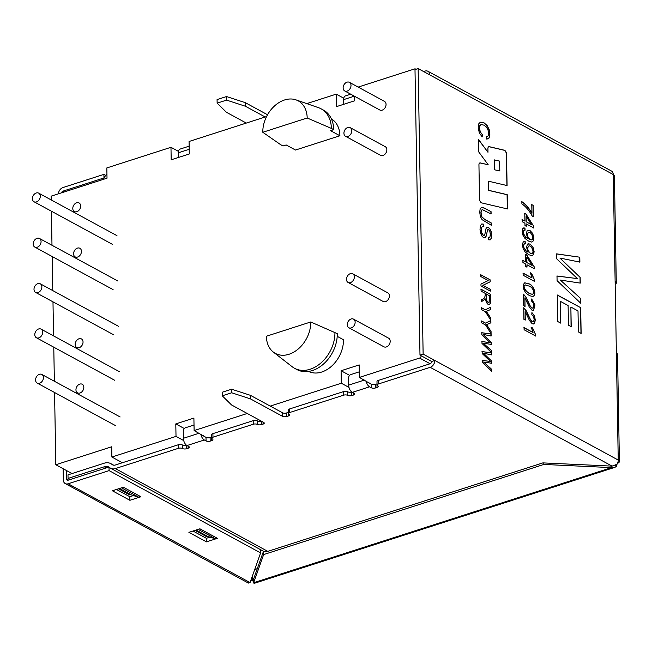 <?xml version="1.0" encoding="UTF-8"?>
<svg xmlns="http://www.w3.org/2000/svg" width="652" height="652" viewBox="0 0 652 652"><rect width="100%" height="100%" fill="white"/><g stroke="black" fill="none" stroke-linecap="round" stroke-linejoin="round"><path stroke-width="0.98" d="M491.111 213.97L482.423 209.659L481.372 210.514L481.046 212.797L481.852 216.79L484.746 219.422L491.266 222.968L491.306 225.258L482.072 219.667L480.402 216.643L479.709 212.267L480.182 208.591L481.73 207.246L484.55 208.135L491.07 211.672L491.111 213.97M482.17 353.531L482.138 351.558L491.421 352.879L491.453 354.843L483.458 353.221L491.559 360.972L491.6 363.245L483.613 362.023L491.706 369.35L491.738 371.257L482.325 362.259L482.293 360.409L490.459 361.452L482.17 353.531M481.641 322.87L481.608 320.963L485.561 323.115L490.858 320.523L490.899 322.813L486.571 324.704L491.046 331.436L491.086 333.645L485.601 325.022L481.641 322.87M486.628 324.688L491.046 331.436M481.086 291.126L481.054 289.227L490.402 294.305L490.304 303.424L489.465 304.525L488.046 304.37L486.351 302.471L485.422 298.95L481.274 301.827L481.233 299.464C484.028 299.455 485.365 297.426 485.227 293.376L481.086 291.126M535.602 336L524.102 329.749L524.061 327.606L533.026 332.479L531.258 327.247L532.611 327.989L535.577 334.623L535.602 336M524.884 297.834L525.039 306.448L523.678 305.715L523.474 294.109L526.009 297.133L530.288 306.081L531.991 308.013L533.377 307.858L533.915 305.772L533.263 302.952L531.567 301.085L531.682 298.966L534.974 304.916L533.572 310.425L531.999 310.197L529.22 306.856L524.884 297.834L524.876 306.497M522.928 262.569L522.888 260.433L525.626 261.917L525.496 254.272L526.792 254.973L534.363 267.043L534.387 268.795L526.963 264.761L527.003 267.124L525.708 266.423L525.667 264.06L522.928 262.569M527.851 238.599L526.27 233.587L527.24 230.474L529.929 230.433L532.765 233.53L533.89 238.037L533.352 240.849L531.673 242.071L528.462 241.053L524.958 238.42L522.937 235.168L522.203 231.411L522.88 228.453L524.95 228.021L525.096 230.148L523.752 230.417L523.352 232.096L523.678 234.019L525.854 237.198L527.851 238.599L525.691 237.255L523.523 234.068L523.197 232.145L524.167 230.123M531.934 213.204L531.779 204.606L533.14 205.347L533.336 216.708L532.236 216.114C529.269 210.653 525.822 206.57 521.902 203.856L521.861 201.655C525.602 204.109 528.951 207.955 531.934 213.204L531.771 213.253C528.796 208.004 525.439 204.157 521.706 201.704M556.694 258.82L556.604 253.864L579.807 257.206L579.897 262.112L559.913 258.053L580.158 277.393L580.264 283.115L560.296 280.05L580.524 298.372L580.614 303.123L557.077 280.653L556.995 276L577.395 278.6L556.694 258.82M507.077 185.567L506.531 154.198A3.138 1.687 72.2 0 0 504.24 150.188L489.367 146.7A3.138 1.687 72.2 0 0 488.821 146.708A3.138 1.687 72.2 0 0 487.916 148.68L487.973 152.266L478.495 139.414L478.715 151.908L488.193 164.752L480.385 162.927A3.138 1.687 72.2 0 0 479.848 162.935A3.138 1.687 72.2 0 0 478.943 164.907L479.53 198.917A3.138 1.687 72.2 0 0 481.82 202.935L507.484 208.95L507.232 194.671L488.641 190.311L488.478 181.207L507.077 185.567M615.178 284.5A5.884 2.437 179 0 0 616.287 283.041L614.412 175.967A5.884 2.437 179 0 0 613.255 174.549L418.144 68.582L423.132 354.109L618.243 460.076A5.884 4.319 118.5 0 1 616.922 464.305L612.089 466.123L430.181 367.32L378.241 384.036A2.942 1.214 179 0 0 377.052 385.039A2.942 1.214 179 0 0 377.63 385.739A2.942 1.214 179 0 1 378.209 386.449A2.942 1.214 179 0 1 377.027 387.451L375.446 387.964A2.942 1.214 179 0 1 371.338 387.769L369.586 386.815L352.267 392.39A5.884 3.162 -107.8 0 1 348.673 385.128L364.346 380.083M617.485 463.336A5.884 2.437 179 0 0 619.4 461.494L617.534 354.419A5.884 2.437 -1 0 0 616.376 353.009L615.129 281.623A5.884 2.437 179 0 1 616.287 283.041M557.786 321.542L557.321 294.989L580.688 307.679L581.136 333.4L578.373 331.901L578.006 310.922L570.875 307.051L571.217 326.701L568.454 325.193L568.112 305.543L560.174 301.232L560.549 323.042L557.786 321.542M522.211 221.721L522.179 219.594L524.917 221.077L524.778 213.432L526.074 214.133L533.646 226.195L533.678 227.947L526.245 223.913L526.286 226.277L524.99 225.576L524.95 223.212L522.211 221.721M528.087 252.218L526.506 247.222L527.484 244.092L530.166 244.068L533.002 247.165L534.127 251.672L533.589 254.467L531.91 255.69L528.699 254.671L525.194 252.047L523.181 248.803L522.439 245.038L523.124 242.071L525.186 241.639L525.333 243.783L523.988 244.044L523.589 245.714L523.923 247.638L526.091 250.833L528.087 252.218L525.936 250.881L523.76 247.687L523.434 245.771L524.404 243.75M534.648 281.493L523.148 275.25L523.108 273.115L532.073 277.988L530.304 272.748L531.665 273.481L534.624 280.124L534.648 281.493M528.902 283.84C533.108 284.484 537.166 294.345 533.254 296.293C530.891 296.481 528.422 295.34 525.838 292.887C522.717 288.396 522.358 285.03 524.77 282.789L528.902 283.84M525.121 311.452L525.276 320.083L523.915 319.341L523.719 307.728L526.245 310.76L530.524 319.7L532.236 321.648L533.621 321.485L534.159 319.407L533.499 316.57L531.812 314.704L531.918 312.585L534.404 315.633L535.325 320.083L534.477 323.579L532.244 323.832L529.457 320.474L525.121 311.452L525.121 320.132M480.834 276.578L480.801 274.753L490.149 279.83L490.182 281.786L482.969 285.315L490.312 289.301L490.345 291.126L480.997 286.049L480.964 284.093L488.169 280.564L480.834 276.578M481.404 309.553L481.372 307.654L485.332 309.806L490.622 307.206L490.663 309.496L486.335 311.395L490.817 318.119L490.85 320.328L485.365 311.705L481.404 309.553M481.844 334.696L481.812 332.724L491.095 334.052L491.127 336.016L483.132 334.386L491.233 342.137L491.274 344.419L483.287 343.188L491.38 350.515L491.412 352.43L481.999 343.433L481.967 341.575L490.125 342.618L481.844 334.696M486.359 136.659L488.128 135.901L488.641 133.334L487.957 129.683L486.237 126.895L484.069 125.184L481.241 124.499L479.986 125.567L479.505 128.216L480.288 131.859L482.472 134.817L482.13 136.904L479.277 132.796L478.234 127.71L478.894 123.578L480.41 122.209L484.02 122.812L487.117 125.518L489.163 129.528L489.913 134.092L489.13 137.971L486.742 139.104L486.359 136.659M488.283 237.507L489.856 237.181L490.345 234.5L489.799 231.24L488.584 229.651L487.59 229.765L486.196 236.146L485.088 237.76L483.491 237.613L481.779 235.902L480.508 232.968L480.011 229.422L480.385 225.747L481.689 224.019L483.711 224.174L483.874 226.415L482.488 226.358L481.632 227.605L481.347 230.05L481.641 232.479L483.344 235.348L484.249 235.364L484.892 234.166L486.033 228.502L487.052 227.238L488.454 227.393L490.068 229.015L491.241 231.77L491.331 238.29L490.182 239.887L488.429 239.773L488.283 237.507M58.37 193.84A5.884 4.319 -61.5 0 1 62.983 187.548L103.904 174.377L103.97 177.874A9.478 6.96 -61.5 0 0 104.744 176.806A9.478 6.96 118.5 0 1 106.944 174.247M63.138 468.715L63.334 479.945A5.884 4.319 -61.5 0 0 65.249 483.588A5.884 4.319 -61.5 0 0 68.15 483.776L250.058 582.578L260.604 552.912L260.547 549.677M260.604 552.912L109.08 470.614L68.15 483.776M109.08 470.614L109.014 467.125A9.478 6.96 -61.5 0 1 109.821 467.68A9.478 6.96 118.5 0 0 110.701 468.291L263.123 551.079A9.478 6.96 118.5 0 0 267.793 551.372L542.88 462.887L612.089 466.123M66.341 470.451L66.488 478.927A1.964 1.443 118.5 0 0 67.123 480.149A1.964 1.443 118.5 0 0 68.093 480.206L108.925 467.068A9.478 6.96 -61.5 0 0 104.263 466.775L68.061 478.421L67.995 474.852L104.198 463.205A13.399 9.845 118.5 0 1 110.807 463.629A13.399 9.845 118.5 0 1 112.054 464.485A5.558 4.083 118.5 0 0 112.576 464.843A5.558 4.083 118.5 0 0 115.314 465.015L178.273 444.762A2.942 1.214 179 0 1 182.389 444.957L182.454 448.527A2.942 1.214 179 0 0 178.338 448.332L115.371 468.584A9.478 6.96 118.5 0 1 110.701 468.291M64.458 191.884L63.048 191.109A1.964 1.443 -61.5 0 0 61.573 192.813M63.048 191.109L103.88 177.98A9.478 6.96 -61.5 0 1 101.981 179.813M423.604 71.541L425.014 71.092A5.884 4.319 -61.5 0 1 427.916 71.272L611.812 171.215A5.884 4.319 118.5 0 1 613.255 174.549L615.129 281.623M429.831 74.923A5.884 4.319 -61.5 0 0 427.916 71.272M619.4 461.494A5.884 2.437 179 0 0 618.243 460.076L616.376 353.009M251.379 578.862A1.964 0.815 179 0 0 252.658 578.683A1.964 1.051 72.2 0 1 252.332 579.758L253.767 582.684M250.808 580.476A5.884 2.437 179 0 0 252.658 580.419M261.273 421.094A2.942 1.214 179 0 1 257.312 420.858A2.942 1.214 179 0 0 253.196 420.662L212.902 433.629A2.942 1.214 179 0 0 211.713 434.631L211.778 438.201A2.942 1.214 179 0 0 212.356 438.91A2.942 1.214 179 0 1 212.935 439.619A2.942 1.214 179 0 1 211.745 440.622L210.172 441.127A2.942 1.214 179 0 1 206.065 440.931L204.312 439.978L186.994 445.552A5.884 3.162 -107.8 0 1 183.391 438.291L199.056 433.254M257.312 420.858L257.377 424.428A2.942 1.214 179 0 0 253.261 424.232L212.968 437.199A2.942 1.214 179 0 0 211.778 438.201M430.124 363.751A1.964 1.443 -61.5 0 0 431.665 361.461L421.151 355.756A1.964 1.443 118.5 0 1 419.611 358.046L430.124 363.751L378.176 380.466A2.942 1.214 179 0 0 376.995 381.469L377.052 385.039M430.181 367.32A5.884 4.319 -61.5 0 0 434.811 360.45L431.665 361.461L419.986 355.12L423.132 354.109M351.705 392.007A2.942 1.214 179 0 1 347.663 391.795A2.942 1.214 179 0 0 343.547 391.599L289.398 409.016A2.942 1.214 179 0 0 288.217 410.026L288.274 413.588A2.942 1.214 179 0 0 288.852 414.297A2.942 1.214 179 0 1 289.439 415.006A2.942 1.214 179 0 1 288.249 416.009L286.676 416.514A2.942 1.214 179 0 1 282.56 416.326L250.433 398.877L231.688 392.781L222.242 395.813L231.542 404.949L263.669 422.398A2.942 1.214 179 0 1 264.247 423.107A2.942 1.214 179 0 1 263.066 424.11L261.485 424.615A2.942 1.214 179 0 1 257.377 424.428M347.663 391.795L347.728 395.365A2.942 1.214 179 0 0 343.612 395.169L289.464 412.586A2.942 1.214 179 0 0 288.274 413.588M418.144 68.582L414.998 69.593L419.986 355.12M252.797 579.685L253.571 579.172L253.636 582.741L263.652 554.567L543.833 464.444L611.56 467.614L611.535 466.098M543.833 464.444L543.809 462.928M253.571 579.172L263.498 551.258M263.652 554.567L263.595 551.299M615.333 465.251L616.067 466.726L614.608 467.419L611.56 467.614L253.636 582.741L254.035 583.181M616.067 466.726A5.884 3.162 72.2 0 0 617.004 464.183M182.454 448.527A2.942 1.214 179 0 0 186.562 448.723L188.135 448.209A2.942 1.214 179 0 0 189.325 447.207A2.942 1.214 179 0 0 188.746 446.498L186.994 445.552M347.728 395.365A2.942 1.214 179 0 0 351.835 395.552L353.417 395.047A2.942 1.214 179 0 0 354.598 394.044A2.942 1.214 179 0 0 354.02 393.335L352.267 392.39M222.242 395.813L222.185 392.251L231.623 389.211L250.368 395.308L282.495 412.757A2.942 1.214 179 0 0 286.611 412.952L288.184 412.439A2.942 1.214 179 0 0 288.257 412.423M368.82 382.52A1.964 1.051 72.2 0 0 369.521 383.246L371.273 384.199A2.942 1.214 179 0 0 375.389 384.395L376.962 383.889A2.942 1.214 179 0 0 377.035 383.865M182.389 444.957A2.942 1.214 179 0 0 186.431 445.169M203.554 435.699A1.964 1.051 72.2 0 0 204.247 436.408L205.999 437.362A2.942 1.214 179 0 0 210.115 437.557L211.688 437.052A2.942 1.214 179 0 0 211.753 437.027M140.905 496.751L123.383 487.231L112.364 490.777L129.887 500.296L140.905 496.751M217.434 538.316L199.911 528.796L188.893 532.342L206.415 541.853L217.434 538.316M116.455 489.456L129.829 496.726L133.432 495.561M192.976 531.021L206.35 538.291L209.993 537.118M248.216 582.912L250.058 582.578M68.061 478.421L70.131 479.554M206.35 538.291L206.415 541.853M129.829 496.726L129.887 500.296M246.293 123.073L226.431 112.283L217.132 103.155L217.075 99.585L226.521 96.545L245.258 102.641L267.532 114.744M217.132 103.155L226.578 100.115L245.323 106.211L265.185 117.001M103.904 174.377L105.795 175.404M195.021 530.369L206.301 536.49A3.92 2.885 118.5 0 1 207.841 536.449L215.649 538.87L198.175 529.351M216.162 537.623L215.649 538.87M118.493 488.804L129.772 494.925A3.92 2.885 118.5 0 1 131.337 494.892L138.99 497.346L121.516 487.826M139.544 496.009L138.99 497.346M250.368 395.308L250.433 398.877M231.623 389.211L231.688 392.781M366.139 381.061A5.884 3.162 72.2 0 0 369.586 386.815M359.309 371.836L350.857 374.558A2.942 2.16 -61.5 0 0 348.543 377.989L348.673 385.128M200.865 434.24A5.884 3.162 72.2 0 0 204.312 439.978M194.019 425.006L185.584 427.72A2.942 2.16 -61.5 0 0 183.269 431.151L183.391 438.291M245.323 106.211L245.258 102.641M226.578 100.115L226.521 96.545M354.354 96.17L343.685 99.601L343.767 104.279M343.685 99.601A5.884 3.162 -107.8 0 1 345.389 95.909L350.719 94.198M189.21 149.292L178.412 152.764L178.493 157.442M178.412 152.764A5.884 3.162 -107.8 0 1 180.115 149.072L189.153 146.162M494.566 169.716L494.395 159.903L499.628 161.125L499.799 170.938L494.412 169.764L494.395 159.903M494.412 169.764L499.799 170.938M507.321 208.909L507.077 194.72L488.487 190.36L488.478 181.207M506.914 185.535L506.368 154.247A3.138 1.687 72.2 0 0 504.077 150.237L489.204 146.749A3.138 1.687 72.2 0 0 488.747 146.741M478.503 139.683L487.973 152.266M479.774 162.967A3.138 1.687 72.2 0 1 480.231 162.976L488.193 164.752M556.449 253.913L579.807 257.206M579.652 257.255L579.734 262.169M580.158 277.393L559.913 258.053M580.003 277.45L580.101 283.164M580.524 298.372L560.296 280.05M580.37 298.429L580.451 303.172M556.832 276.049L577.395 278.6M557.167 295.038L580.688 307.679M580.533 307.728L580.981 333.449M571.062 326.75L570.875 307.051M560.394 323.09L560.174 301.232M531.624 204.663L533.14 205.347M532.977 205.396L533.181 216.757M522.016 219.642L524.917 221.077M524.624 213.481L526.074 214.133M525.919 214.19L533.646 226.195M533.491 226.244L533.515 228.004M526.131 226.325L526.245 223.913M531.396 224.606L526.115 216.252L526.205 221.786L531.396 224.606L526.205 221.786M526.05 221.835L526.115 216.252M527.835 230.107L529.774 230.482L532.602 233.579L533.735 238.094L533.189 240.898L532.016 241.998M523.532 227.955L524.95 228.021M524.795 228.07L524.933 230.197M528.527 232.405L528.405 232.446C526.637 234.549 527.166 236.953 529.994 239.643L531.567 239.912M530.149 239.594L531.722 239.863C534.461 238.966 531.095 231.207 528.56 232.397C526.792 234.5 527.321 236.904 530.149 239.594M528.063 243.726L530.011 244.117L532.847 247.214L533.972 251.721L533.434 254.516L532.13 255.665M523.768 241.574L525.186 241.639M525.031 241.688L525.178 243.832M528.764 246.032L528.65 246.065C526.873 248.184 527.403 250.58 530.231 253.278L531.804 253.547M530.386 253.229L531.959 253.489C534.697 252.601 531.339 244.842 528.805 246.016C527.036 248.127 527.558 250.531 530.386 253.229M522.733 260.482L525.626 261.917M525.333 254.321L526.792 254.973M526.629 255.022L534.363 267.043M534.2 267.092L534.232 268.844M526.84 267.173L526.963 264.761M532.113 265.437L526.824 257.092L526.922 262.617L532.113 265.437L526.922 262.617M526.767 262.666L526.824 257.092M522.953 273.172L532.073 277.988M530.149 272.797L531.665 273.481M531.502 273.538L534.624 280.124M534.469 280.173L534.493 281.542M525.398 284.932C521.706 285.617 526.604 294.068 532.602 294.182C535.211 292.226 532.301 286.953 528.927 286.032L525.243 284.973C521.543 285.666 526.449 294.117 532.448 294.231L532.554 294.191M524.673 282.829L528.739 283.889C532.896 284.557 536.971 294.174 533.173 296.318M523.483 294.239L525.846 297.182L530.125 306.13L531.836 308.062L532.969 308.16M531.673 299.121L534.819 304.981L533.499 310.442M523.719 307.866L526.091 310.808L530.361 319.749L532.073 321.697L533.083 321.811M531.91 312.74L534.249 315.682L535.162 320.132L533.752 324.06M523.906 327.663L533.026 332.479M531.103 327.304L532.611 327.989M532.456 328.037L535.577 334.623M535.422 334.672L535.447 336.049M480.638 274.802L490.149 279.83M489.986 279.879L490.182 281.786M490.019 281.835L482.969 285.315M482.814 285.364L490.312 289.301M490.157 289.358L490.182 291.175M480.891 289.276L490.402 294.305M490.239 294.354L490.149 303.473L489.302 304.582M481.111 301.876L485.422 298.95M486.302 293.962L486.588 300.164L488.014 302.414L489.082 302.259L489.391 295.641L486.147 294.011L486.425 300.213L487.003 301.623L488.633 302.544M481.217 307.703L485.332 309.806M490.467 307.255L490.663 309.496M490.508 309.545L486.335 311.395M486.18 311.444L490.817 318.119M490.654 318.176L490.695 320.377M481.445 321.012L485.561 323.115M490.695 320.572L490.899 322.813M490.736 322.862L486.416 324.753M490.891 331.493L490.932 333.694M481.657 332.773L491.095 334.052M490.932 334.101L490.972 336.065M491.233 342.137L483.132 334.386M491.078 342.186L491.119 344.468M491.38 350.515L483.287 343.188M491.225 350.572L491.258 352.479M481.812 341.632L490.125 342.618M481.983 351.607L491.421 352.879M491.266 352.936L491.298 354.9M491.559 360.972L483.458 353.221M491.404 361.021L491.445 363.294M491.706 369.35L483.613 362.023M491.551 369.399L491.584 371.306M482.138 360.458L490.459 361.452M486.368 136.716L487.28 136.561M480.997 124.573L479.831 125.624L479.35 128.273L480.125 131.908L482.472 134.817M482.317 134.874L481.975 136.961M480.369 122.226L483.865 122.869L486.962 125.575L489 129.577L489.758 134.141L488.967 138.02L487.81 139.015M482.048 209.748L481.217 210.563L480.883 212.845L481.689 216.847L484.591 219.471L491.266 222.968M491.111 223.017L491.152 225.315M481.306 207.344L484.387 208.184L491.07 211.672M490.915 211.721L490.956 214.019M488.291 237.621L489.171 237.646M487.729 229.602L486.042 236.203L484.827 237.858M481.828 223.962L483.711 224.174M483.556 224.223L483.711 226.464M482.488 226.35L481.478 227.654L481.478 232.528L482.203 234.378L483.181 235.396L484.118 235.445M487.085 227.222L488.299 227.45L489.913 229.064L491.086 231.827L491.176 238.339L489.978 239.96M76.806 211.713A4.898 3.602 -61.5 0 0 80.473 207.491A4.898 3.602 -61.5 0 0 79.063 202.943A4.898 3.602 -61.5 0 0 76.651 202.788A4.898 3.602 -61.5 0 0 72.975 207.01A4.898 3.602 -61.5 0 0 74.385 211.558A4.898 3.602 -61.5 0 0 76.806 211.713M77.596 257.043A4.898 3.602 -61.5 0 0 81.272 252.821A4.898 3.602 -61.5 0 0 79.854 248.273A4.898 3.602 -61.5 0 0 77.441 248.119A4.898 3.602 -61.5 0 0 73.766 252.34A4.898 3.602 -61.5 0 0 75.176 256.888A4.898 3.602 -61.5 0 0 77.596 257.043M36.431 201.908A4.898 3.602 -61.5 0 0 40.098 197.686A4.898 3.602 -61.5 0 0 38.688 193.139A4.898 3.602 -61.5 0 0 36.276 192.984A4.898 3.602 -61.5 0 0 32.6 197.206A4.898 3.602 -61.5 0 0 34.01 201.753A4.898 3.602 -61.5 0 0 36.431 201.908M37.221 247.238A4.898 3.602 -61.5 0 0 40.889 243.017A4.898 3.602 -61.5 0 0 39.479 238.469A4.898 3.602 -61.5 0 0 37.066 238.314A4.898 3.602 -61.5 0 0 33.391 242.536A4.898 3.602 -61.5 0 0 34.8 247.084A4.898 3.602 -61.5 0 0 37.221 247.238M38.012 292.561A4.898 3.602 -61.5 0 0 41.679 288.339A4.898 3.602 -61.5 0 0 40.269 283.799A4.898 3.602 -61.5 0 0 37.857 283.644A4.898 3.602 -61.5 0 0 34.181 287.866A4.898 3.602 -61.5 0 0 35.591 292.406A4.898 3.602 -61.5 0 0 38.012 292.561M38.802 337.891A4.898 3.602 -61.5 0 0 42.478 333.669A4.898 3.602 -61.5 0 0 41.06 329.121A4.898 3.602 -61.5 0 0 38.647 328.967A4.898 3.602 -61.5 0 0 34.972 333.188A4.898 3.602 -61.5 0 0 36.382 337.736A4.898 3.602 -61.5 0 0 38.802 337.891M39.593 383.221A4.898 3.602 -61.5 0 0 43.268 378.999A4.898 3.602 -61.5 0 0 41.858 374.452A4.898 3.602 -61.5 0 0 39.438 374.297A4.898 3.602 -61.5 0 0 35.762 378.519A4.898 3.602 -61.5 0 0 37.172 383.066A4.898 3.602 -61.5 0 0 39.593 383.221M79.177 347.695A4.898 3.602 -61.5 0 0 82.853 343.474A4.898 3.602 -61.5 0 0 81.443 338.926A4.898 3.602 -61.5 0 0 79.022 338.771A4.898 3.602 -61.5 0 0 75.347 342.993A4.898 3.602 -61.5 0 0 76.765 347.54A4.898 3.602 -61.5 0 0 79.177 347.695M79.968 393.026A4.898 3.602 -61.5 0 0 83.643 388.796A4.898 3.602 -61.5 0 0 82.233 384.256A4.898 3.602 -61.5 0 0 79.813 384.101A4.898 3.602 -61.5 0 0 76.137 388.323A4.898 3.602 -61.5 0 0 77.555 392.871A4.898 3.602 -61.5 0 0 79.968 393.026M262.805 132.274L280.686 144.711L283.025 145.975L286.171 144.964L295.519 150.041L339.904 135.763L330.564 130.685L333.71 129.675L331.371 128.403A31.565 23.195 -61.5 0 0 321.094 108.819A31.565 23.195 -61.5 0 0 318.535 107.686L295.951 99.854A27.645 20.318 -61.5 0 0 273.636 106.798A27.645 20.318 -61.5 0 0 262.805 132.274L307.19 117.996A27.645 20.318 -61.5 0 0 295.951 99.854M331.412 118.892A27.645 20.318 118.5 0 1 339.904 135.763M349.407 82.331L384.46 101.37A4.898 3.602 118.5 0 1 385.87 105.917A4.898 3.602 118.5 0 1 382.194 110.139A4.898 3.602 118.5 0 1 379.782 109.984L344.729 90.946A4.898 3.602 118.5 0 1 343.906 84.915A4.898 3.602 118.5 0 1 349.407 82.331A4.898 3.602 118.5 0 1 350.817 86.879A4.898 3.602 118.5 0 1 347.149 91.101A4.898 3.602 118.5 0 1 344.729 90.946M352.748 273.807L387.801 292.846A4.898 3.602 118.5 0 1 389.211 297.393A4.898 3.602 118.5 0 1 385.544 301.615A4.898 3.602 118.5 0 1 383.123 301.46L348.07 282.422A4.898 3.602 -61.5 0 0 350.491 282.577A4.898 3.602 -61.5 0 0 354.166 278.355A4.898 3.602 -61.5 0 0 352.748 273.807A4.898 3.602 -61.5 0 0 347.247 276.399A4.898 3.602 -61.5 0 0 348.07 282.422M353.539 319.138L388.592 338.176A4.898 3.602 118.5 0 1 390.002 342.724A4.898 3.602 118.5 0 1 386.334 346.945A4.898 3.602 118.5 0 1 383.914 346.791L348.861 327.752A4.898 3.602 -61.5 0 0 351.281 327.907A4.898 3.602 -61.5 0 0 354.957 323.685A4.898 3.602 -61.5 0 0 353.539 319.138A4.898 3.602 -61.5 0 0 348.038 321.729A4.898 3.602 -61.5 0 0 348.861 327.752M350.197 127.653L385.25 146.692A4.898 3.602 118.5 0 1 386.66 151.24A4.898 3.602 118.5 0 1 382.993 155.461A4.898 3.602 118.5 0 1 380.572 155.306L345.519 136.268A4.898 3.602 118.5 0 1 344.696 130.245A4.898 3.602 118.5 0 1 350.197 127.653A4.898 3.602 118.5 0 1 351.607 132.201A4.898 3.602 118.5 0 1 347.94 136.423A4.898 3.602 118.5 0 1 345.519 136.268M337.206 336.334L343.465 339.733A27.645 20.318 118.5 0 1 331.746 366.049A27.645 20.318 118.5 0 1 308.592 371.428M419.611 358.046L359.407 377.41L369.521 383.246M358.168 87.091L414.558 68.949A1.964 1.443 118.5 0 1 415.528 69.014A1.964 1.443 118.5 0 1 415.878 69.308M306.79 103.611L336.261 94.132L336.481 106.626L354.582 100.807L354.501 96.251M266.562 116.553L189.072 141.484L189.292 153.97L171.191 159.797L170.971 147.303L106.838 167.931L107.01 178.192L51.133 196.17L51.198 199.936M51.394 211.199L51.989 245.266M52.184 256.529L52.779 290.588M52.983 301.852L53.57 335.919M53.774 347.182L54.369 381.249M54.564 392.504L55.819 464.746L111.704 446.767L111.883 457.028L122.397 462.741M247.255 413.482L194.117 430.573L193.897 418.087L175.795 423.906L176.016 436.4L111.883 457.028M349.611 375.365L341.094 370.735L341.306 383.229L270.23 406.09M341.094 370.735L359.195 364.916L359.407 377.41M178.518 151.403L170.971 147.303M336.261 94.132L343.791 98.224M307.19 117.996L331.371 128.403M348.991 387.402L341.306 383.229M204.247 436.408L194.117 430.573M176.016 436.4L183.725 440.581M254.712 569.498L257.312 568.666M55.819 464.746L72.046 473.556M175.795 423.906L184.329 428.543M333.71 129.675A31.565 23.195 -61.5 0 0 323.433 110.09L321.094 108.819M334.932 332.373A31.565 23.195 118.5 0 1 321.232 362.708A31.565 23.195 118.5 0 1 294.525 368.266A31.565 23.195 118.5 0 1 292.178 366.734L273.31 352.056A27.645 20.318 -61.5 0 0 297.548 349.553A27.645 20.318 -61.5 0 0 310.751 321.966L337.271 333.645A31.565 23.195 118.5 0 1 323.563 363.979A31.565 23.195 118.5 0 1 296.864 369.537L294.525 368.266M310.751 321.966L266.366 336.245A27.645 20.318 -61.5 0 0 273.31 352.056M178.273 444.762L178.338 448.332M252.601 575.431L252.658 578.683L253.889 578.291M212.902 433.629L212.968 437.199M253.196 420.662L253.261 424.232M378.176 380.466L378.241 384.036M289.398 409.016L289.464 412.586M343.547 391.599L343.612 395.169M68.558 480.059L66.488 478.927M115.371 468.584L267.793 551.372M104.263 466.775L106.341 467.908M112.054 464.485L113.155 465.088M207.841 536.449L196.04 530.035M131.337 494.892L119.52 488.47M282.495 412.757L282.56 416.326M371.273 384.199L371.338 387.769M205.999 437.362L206.065 440.931M263.025 422.048L263.066 424.11M261.428 421.184L261.485 424.615M288.184 412.439L288.249 416.009M286.611 412.952L286.676 416.514M351.778 392.064L351.835 395.552M353.376 392.985L353.417 395.047M376.962 383.889L377.027 387.451M375.389 384.395L375.446 387.964M211.688 437.052L211.745 440.622M210.115 437.557L210.172 441.127M186.505 445.234L186.562 448.723M188.102 446.155L188.135 448.209M254.003 583.418L614.608 467.427M65.249 483.588L248.428 583.084M110.807 463.629L113.684 465.194M34.01 201.753L112.291 244.272M38.688 193.139L116.969 235.657M34.8 247.084L113.081 289.602M39.479 238.469L117.759 280.988M35.591 292.406L113.872 334.924M40.269 283.799L118.55 326.31M36.382 337.736L114.662 380.255M41.06 329.121L119.34 371.64M37.172 383.066L115.453 425.577M41.858 374.452L120.131 416.962M415.528 69.014L416 69.267"/></g></svg>

